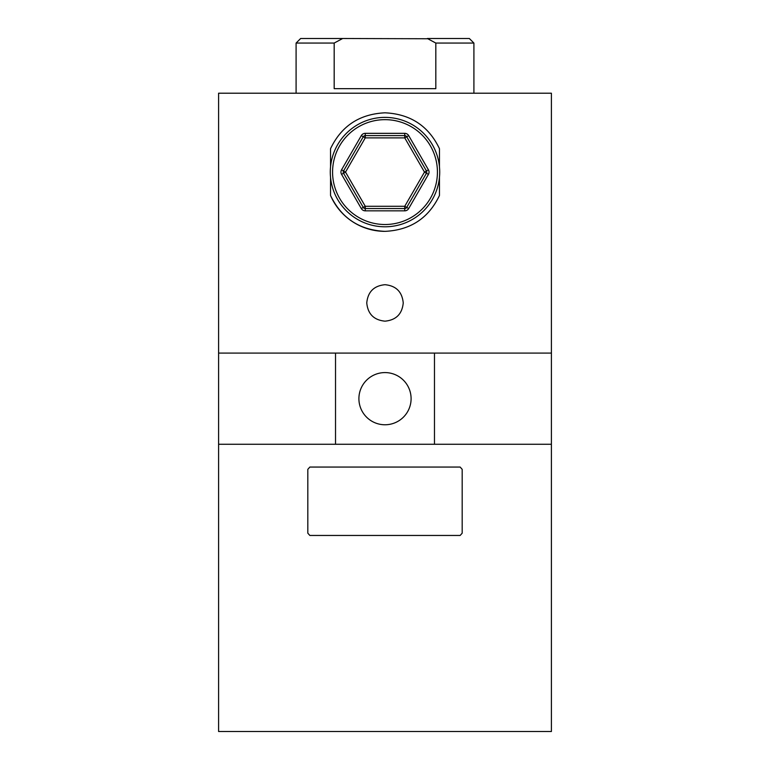<?xml version="1.0" encoding="UTF-8"?>
<svg xmlns="http://www.w3.org/2000/svg" width="770" height="770" viewBox="0 0 770 770"><rect width="100%" height="100%" fill="white"/><g stroke="black" fill="none" stroke-linecap="round" stroke-linejoin="round"><path stroke-width="1.16" d="M330.292 172.085A54.709 54.709 0 0 1 385 117.377A54.709 54.709 0 0 1 439.708 172.085A54.709 54.709 0 0 1 385 226.794A54.709 54.709 0 0 1 330.292 172.085A54.709 54.709 0 0 0 385 226.794A54.709 54.709 0 0 0 439.708 172.085M361.313 208.555L363.286 207.419A2.281 2.281 0 0 0 365.259 208.555L404.741 208.555L404.741 206.283L424.482 172.085L426.455 173.221A2.281 2.281 0 0 0 426.455 170.95L428.428 169.804A4.562 4.562 0 0 1 428.428 174.367L408.687 208.555A4.562 4.562 0 0 1 404.741 210.836L365.259 210.836A4.562 4.562 0 0 1 361.313 208.555L341.572 174.367L345.518 172.085L365.259 206.283L404.741 206.283L408.687 208.555M341.572 174.367A4.562 4.562 0 0 1 341.572 169.804L343.545 170.95A2.281 2.281 0 0 0 343.545 173.221L363.286 207.419L365.259 206.283L365.259 210.836M428.428 174.367L426.455 173.221L406.714 207.419A2.281 2.281 0 0 1 404.741 208.555L404.741 210.836M406.714 136.752L426.455 170.95L424.482 172.085L404.741 137.888L408.687 135.607A4.562 4.562 0 0 0 404.741 133.335L404.741 135.607A2.281 2.281 0 0 1 406.714 136.752M365.259 135.607L404.741 135.607L404.741 137.888L365.259 137.888L345.518 172.085L343.545 170.95L363.286 136.752L365.259 137.888L365.259 135.607A2.281 2.281 0 0 0 363.286 136.752A2.281 2.281 0 0 1 365.259 135.607L365.259 133.335A4.562 4.562 0 0 0 361.313 135.607L363.286 136.752M296.094 43.062L300.656 38.5L342.66 38.5L334.18 43.062L296.094 43.062L296.094 93.209M473.906 43.062L435.82 43.062L427.34 38.5L469.344 38.5L473.906 43.062L473.906 93.209M403.239 302.937C402.152 314.016 396.078 320.089 385 321.167C373.922 320.089 367.839 314.016 366.761 302.937C367.839 291.859 373.922 285.776 385 284.698C396.069 285.766 402.152 291.84 403.239 302.937M358.907 398.677A26.093 26.093 0 0 0 385 424.771A26.093 26.093 0 0 0 411.093 398.677A26.093 26.093 0 0 0 385 372.584A26.093 26.093 0 0 0 358.907 398.677M551.407 353.083L551.407 93.209L218.593 93.209L218.593 731.5L551.407 731.5L551.407 353.083L434.472 353.083L434.472 444.271L551.407 444.271M330.542 166.869L330.542 148.697C341.38 125.991 359.532 114.027 385 112.815C410.458 114.027 428.611 125.991 439.458 148.697L439.458 166.869M385 231.356C359.542 230.143 341.389 218.18 330.542 195.474A59.271 59.271 0 0 0 385 231.356C410.468 230.143 428.62 218.18 439.458 195.474L439.458 177.302M218.593 353.083L434.472 353.083M218.593 444.271L335.528 444.271L335.528 353.083M335.528 444.271L434.472 444.271M330.542 177.302L330.542 195.474M307.817 469.344L307.817 533.177L309.848 535.458L460.152 535.458L462.183 533.177L462.183 469.344L460.152 467.063L309.848 467.063L307.817 469.344M342.66 38.5L427.841 38.75M334.18 43.062L334.18 88.656L435.82 88.656L435.82 43.062M437.427 172.085A52.427 52.427 0 0 0 385 119.658A52.427 52.427 0 0 0 332.573 172.085A52.427 52.427 0 0 0 385 224.513A52.427 52.427 0 0 0 437.427 172.085M341.572 169.804L361.313 135.607M365.259 133.335L404.741 133.335M408.687 135.607L428.428 169.804M363.286 207.419A2.281 2.281 0 0 0 365.259 208.555M343.545 170.95A2.281 2.281 0 0 0 343.237 172.085M404.741 208.555A2.281 2.281 0 0 0 406.714 207.419M426.763 172.085A2.281 2.281 0 0 0 426.455 170.95"/></g></svg>

